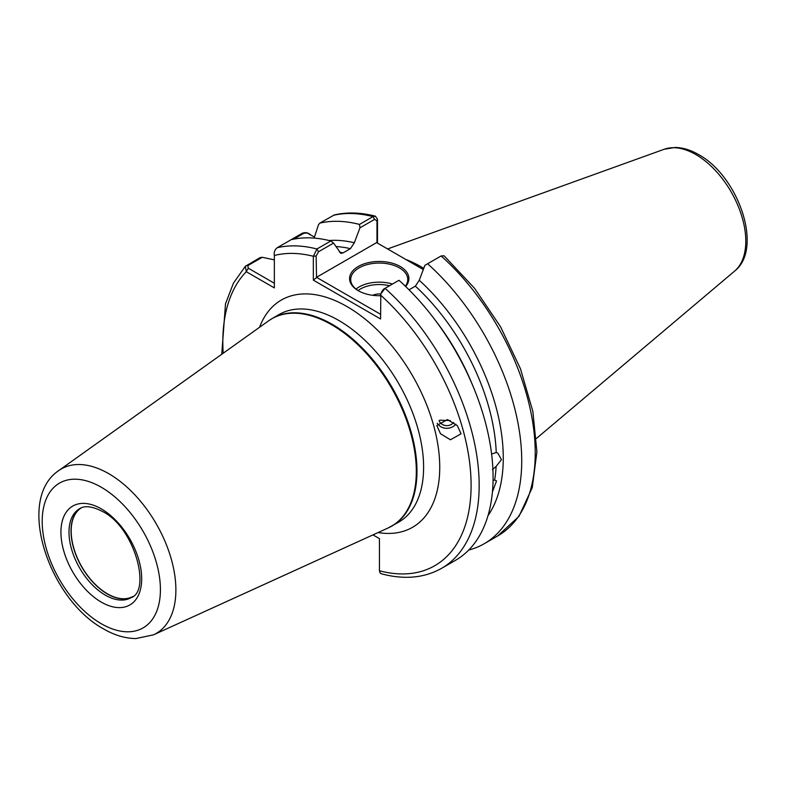<?xml version="1.0" encoding="UTF-8"?>
<svg xmlns="http://www.w3.org/2000/svg" width="786" height="786" viewBox="0 0 786 786"><rect width="100%" height="100%" fill="white"/><g stroke="black" fill="none" stroke-linecap="round" stroke-linejoin="round"><path stroke-width="1.18" d="M131.969 597.095A51.395 29.672 60 0 1 107.358 593.97A51.395 29.672 60 0 1 74.081 549.65A51.395 29.672 60 0 1 80.614 508.149M132.716 596.545A51.247 29.593 60 0 1 107.417 593.813A51.247 29.593 60 0 1 74.031 548.952A51.247 29.593 60 0 1 81.469 507.776M439.806 420.196L450.182 420.51M439.06 420.697A8.558 8.027 171 0 0 445.76 425.58A8.558 8.027 171 0 0 453.719 422.465M461.038 433.843L450.437 439.777L440.484 433.705L436.82 425.521L447.421 419.586L457.373 425.668L461.038 433.843M437.203 423.241A11.407 10.699 171 0 0 455.88 424.165M490.12 507.225L489.58 509.633M491.604 454.033L496.231 452.53L497.862 453.139L501.448 459.672L496.123 466.412L492.4 469.664M493.058 480.285L494.64 480.079L496.526 480.953L492.596 491.466M380.591 295.703A29.662 17.125 180 0 1 358.259 290.702L358.259 290.702A29.662 17.125 180 0 1 358.259 266.483A29.662 17.125 180 0 1 400.212 266.483A29.662 17.125 180 0 1 405.596 286.448M405.321 286.183A28.522 16.467 0 0 0 407.757 279.521A28.522 16.467 0 0 0 399.406 267.879A28.522 16.467 0 0 0 368.32 264.312A28.522 16.467 0 0 0 350.713 279.521A28.522 16.467 0 0 0 358.671 290.938M372.711 295.3A10.464 6.042 180 0 1 380.788 294.043M423.762 268.35A127.371 73.54 -120 0 0 421.188 266.827A127.371 73.54 -120 0 0 405.831 259.478M375.394 216.179C360.764 212.407 347.058 211.994 334.276 214.951L319.784 223.145A181.261 104.656 60 0 1 359.497 224.423L373.006 216.622L375.394 216.179L377.476 219.245L377.476 243.11M381.22 292.461L383.47 289.248L385.061 288.324A181.261 104.656 60 0 1 441.624 568.317L455.546 560.29A181.261 104.656 60 0 0 398.974 280.297L385.061 288.324L380.807 293.984L380.591 318.969L313.339 280.14L313.339 256.275L316.935 248.995L330.847 240.958A181.261 104.656 60 0 0 291.144 239.691L302.246 233.275C305.302 232.135 308.024 232.597 310.411 234.67M319.784 223.145L318.448 224.835L314.145 238.099M329.147 240.536A164.706 95.096 60 0 1 354.329 242.776L359.959 227.832L359.497 224.423M339.405 252.11A160.442 92.63 60 0 1 343.099 252.886L350.418 248.661A160.442 92.63 -120 0 0 335.907 246.558M330.847 240.958L333.569 243.071L340.849 253.357L343.099 252.886M291.144 239.691L277.232 247.718C274.717 249.791 273.764 252.375 274.353 255.479L274.353 287.912L246.273 271.701L245.35 266.297L260.097 257.611L262.229 257.297L274.353 259.871M372.977 534.883L379.432 538.616L379.432 570.774A175.563 101.355 -120 0 0 471.099 486.033A175.563 101.355 -120 0 0 380.591 295.094M354.329 242.776L350.418 248.661M484.186 543.745L497.695 535.944L518.996 516.343L532.269 487.585L536.907 451.832L532.849 411.363L520.46 368.772L500.584 326.829L474.557 288.315L444.1 255.794L441.133 255.951L427.613 263.752A181.261 104.656 60 0 1 484.186 543.745A181.261 104.656 60 0 1 468.731 550.043M427.613 263.752L424.902 265.324L419.272 280.268A164.706 95.096 60 0 1 487.998 515.665M496.231 452.53A160.442 92.63 -120 0 0 415.362 286.153L409.025 289.818M415.362 286.153L419.272 280.268M441.624 568.317C424.45 577.946 404.643 579.842 382.202 574.006L380.257 573.21L379.432 570.774M423.3 269.569L376.612 242.609L316.512 277.311L380.591 314.312M333.569 243.071L318.526 251.746L316.139 255.981L316.512 277.311M376.975 242.825L376.975 220.856L374.598 219.373L359.959 227.832M314.488 237.028L307.09 232.99L303.897 233.236L293.669 239.141M262.229 257.297L247.836 265.609L248.288 268.203L274.353 283.255M316.139 255.981L313.339 256.275A175.563 101.355 -120 0 0 274.353 255.479M316.139 277.949L313.339 280.14M377.476 219.245L376.975 220.856M223.195 353.228A175.563 101.355 -120 0 1 246.273 271.701L248.288 268.203M105.344 595.14A51.395 29.672 -120 0 0 131.046 597.684C151.334 591.327 134.858 527.268 102.494 511.48C87.374 503.698 81.518 507.56 79.641 508.66A51.395 29.672 -120 0 0 71.762 549.846A51.395 29.672 -120 0 0 105.344 595.14M101.306 508.876A57.103 32.973 60 0 1 141.686 578.81A57.103 32.973 60 0 1 101.306 602.125A57.103 32.973 60 0 1 60.935 532.181A57.103 32.973 60 0 1 101.306 508.876M355.999 289.071A28.522 16.467 180 0 1 392.479 284.041M389.551 285.731A26.812 15.484 0 0 0 358.033 290.545M664.239 149.252L675.145 147.454C682.837 147.601 690.619 149.959 698.499 154.537C738.192 175.907 763.786 248.464 734.605 271.111A70.74 40.843 -120 0 0 740.933 213.527A70.74 40.843 -120 0 0 695.777 154.528A70.74 40.843 -120 0 0 664.239 149.252L387.596 248.956M259.557 327.281A131.203 75.751 60 0 1 346.96 306.54A131.203 75.751 60 0 1 438.392 448.216A131.203 75.751 60 0 1 378.076 532.554M153.506 634.833L135.968 638.546C125.249 638.448 114.481 635.255 103.673 628.967C49.331 599.551 15.15 499.837 58.695 470.627A94.949 54.824 60 0 1 108.743 473.673A94.949 54.824 60 0 1 171.466 559.75A94.949 54.824 60 0 1 153.506 634.833L388.088 527.995L398.797 522.071A119.796 69.168 -120 0 0 417.16 426.081A119.796 69.168 -120 0 0 338.894 320.511A119.796 69.168 -120 0 0 279.001 314.577L272.369 318.409A119.796 69.168 60 0 1 332.272 324.343A119.796 69.168 60 0 1 410.528 429.903A119.796 69.168 60 0 1 392.165 525.903A119.796 69.168 60 0 1 390.151 526.984M101.306 623.74A83.581 48.251 -120 0 0 160.413 589.618A83.581 48.251 -120 0 0 101.306 487.251A83.581 48.251 -120 0 0 42.208 521.373A83.581 48.251 -120 0 0 101.306 623.74M388.088 527.995A119.757 69.148 -120 0 0 410.744 433.302A119.757 69.148 -120 0 0 331.633 324.736A119.757 69.148 -120 0 0 268.517 320.885L58.695 470.627M494.64 480.079A160.442 92.63 -120 0 0 496.123 466.412M374.598 219.373L373.006 216.622A181.261 104.656 -120 0 0 333.303 215.344M277.232 247.718A181.261 104.656 60 0 1 316.935 248.995L318.526 251.746M497.695 535.944A181.261 104.656 -120 0 0 441.133 255.951M435.248 320.187A160.442 92.63 60 0 1 472.062 383.961M270.423 319.607A119.796 69.168 60 0 1 272.369 318.409L268.517 320.885M302.246 233.275L303.897 233.236M246.185 265.648L247.836 265.609M734.605 271.111L536.494 438.411M245.35 266.297L233.471 283.088L225.503 303.818L221.75 354.26M308.397 233.501L307.09 232.99"/></g></svg>
